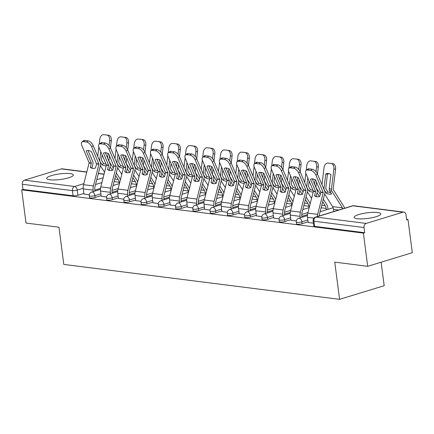 <?xml version="1.0" encoding="UTF-8"?>
<svg xmlns="http://www.w3.org/2000/svg" width="434" height="434" viewBox="0 0 434 434"><rect width="100%" height="100%" fill="white"/><g stroke="black" fill="none" stroke-linecap="round" stroke-linejoin="round"><path stroke-width="0.65" d="M296.536 223.835A3.439 0.722 -7.4 0 0 297.35 224.188A3.439 0.722 -7.4 0 0 302.162 223.673L301.923 221.839A3.439 0.722 172.6 0 1 297.111 222.354A3.439 0.722 172.6 0 1 296.297 222.002L296.536 223.835M279.284 221.649A3.439 0.722 -7.4 0 0 280.098 222.002A3.439 0.722 -7.4 0 0 284.91 221.486L284.671 219.653A3.439 0.722 172.6 0 1 279.859 220.168A3.439 0.722 172.6 0 1 279.046 219.816L279.284 221.649M262.033 219.468A3.439 0.722 -7.4 0 0 262.847 219.821A3.439 0.722 -7.4 0 0 267.659 219.306L267.42 217.467A3.439 0.722 172.6 0 1 262.608 217.982A3.439 0.722 172.6 0 1 261.794 217.635L262.033 219.468M244.787 217.282A3.439 0.722 -7.4 0 0 245.595 217.635A3.439 0.722 -7.4 0 0 250.407 217.119L250.168 215.286A3.439 0.722 172.6 0 1 245.356 215.801A3.439 0.722 172.6 0 1 244.548 215.448L244.787 217.282M227.535 215.096A3.439 0.722 -7.4 0 0 228.349 215.448A3.439 0.722 -7.4 0 0 233.161 214.933L232.922 213.099A3.439 0.722 172.6 0 1 228.11 213.615A3.439 0.722 172.6 0 1 227.297 213.262L227.535 215.096M210.284 212.915A3.439 0.722 -7.4 0 0 211.098 213.268A3.439 0.722 -7.4 0 0 215.91 212.752L215.671 210.913A3.439 0.722 172.6 0 1 210.859 211.429A3.439 0.722 172.6 0 1 210.045 211.081L210.284 212.915M193.032 210.729A3.439 0.722 -7.4 0 0 193.846 211.081A3.439 0.722 -7.4 0 0 198.658 210.566L198.419 208.732A3.439 0.722 172.6 0 1 193.607 209.248A3.439 0.722 172.6 0 1 192.794 208.895L193.032 210.729M175.781 208.542A3.439 0.722 -7.4 0 0 176.595 208.895A3.439 0.722 -7.4 0 0 181.407 208.38L181.168 206.546A3.439 0.722 172.6 0 1 176.356 207.061A3.439 0.722 172.6 0 1 175.542 206.709L175.781 208.542M158.535 206.362A3.439 0.722 -7.4 0 0 159.343 206.714A3.439 0.722 -7.4 0 0 164.155 206.199L163.916 204.36A3.439 0.722 172.6 0 1 159.104 204.875A3.439 0.722 172.6 0 1 158.296 204.528L158.535 206.362M141.283 204.175A3.439 0.722 -7.4 0 0 142.097 204.528A3.439 0.722 -7.4 0 0 146.909 204.013L146.67 202.179A3.439 0.722 172.6 0 1 141.858 202.694A3.439 0.722 172.6 0 1 141.045 202.342L141.283 204.175M124.032 201.989A3.439 0.722 -7.4 0 0 124.846 202.342A3.439 0.722 -7.4 0 0 129.657 201.826L129.419 199.993A3.439 0.722 172.6 0 1 124.607 200.508A3.439 0.722 172.6 0 1 123.793 200.155L124.032 201.989M106.78 199.808A3.439 0.722 -7.4 0 0 107.594 200.161A3.439 0.722 -7.4 0 0 112.406 199.645L112.167 197.806A3.439 0.722 172.6 0 1 107.355 198.322A3.439 0.722 172.6 0 1 106.542 197.975L106.78 199.808M89.529 197.622A3.439 0.722 -7.4 0 0 90.343 197.975A3.439 0.722 -7.4 0 0 95.154 197.459L94.916 195.626A3.439 0.722 172.6 0 1 90.104 196.141A3.439 0.722 172.6 0 1 89.295 195.788L89.529 197.622M70.178 173.6A13.421 2.816 -7.4 0 0 55.27 174.636A13.421 2.816 -7.4 0 0 46.726 178.423A13.421 2.816 -7.4 0 0 49.894 179.795A13.421 2.816 -7.4 0 0 64.796 178.754A13.421 2.816 -7.4 0 0 73.341 174.967A13.421 2.816 -7.4 0 0 70.178 173.6M377.585 212.524A13.421 2.816 -7.4 0 0 362.678 213.566A13.421 2.816 -7.4 0 0 354.139 217.353A13.421 2.816 -7.4 0 0 357.301 218.72A13.421 2.816 -7.4 0 0 372.209 217.684A13.421 2.816 -7.4 0 0 380.754 213.897A13.421 2.816 -7.4 0 0 377.585 212.524M367.701 266.308L334.75 262.136L339.583 299.341L63.798 264.414L58.964 227.215L26.013 223.043L21.7 189.842L363.388 233.112L367.701 266.308L412.3 252.691L407.987 219.49L406.615 219.316M381.128 262.212L384.177 285.718L339.583 299.341M407.987 219.49L406.691 219.892L406.018 214.716A3.439 2.62 97.2 0 0 403.848 212.096A3.439 2.62 97.2 0 0 402.985 212.177L366.188 223.412A3.439 2.62 97.2 0 0 364.017 227.546L313.928 221.199A3.439 0.722 172.6 0 1 313.115 220.852L313.787 226.022A3.439 0.722 172.6 0 0 314.596 226.374L313.928 221.199A3.439 2.62 97.2 0 1 316.093 217.071L366.188 223.412M363.388 233.112L364.69 232.716L364.017 227.546M100.514 188.372L94.867 190.092M83.87 193.456L77.903 195.273L77.236 190.103A3.439 0.722 172.6 0 1 72.424 190.618L22.329 184.276A3.439 2.62 -82.8 0 1 24.494 180.143L61.292 168.907A3.439 2.62 -82.8 0 1 62.16 168.831L86.827 171.951M22.329 184.276L23.002 189.446L21.7 189.842M101.198 196.239L106.558 196.993M118.444 198.419L123.809 199.179M135.696 200.606L141.055 201.36M152.947 202.792L158.307 203.546M170.199 204.973L175.558 205.732M187.45 207.159L192.81 207.913M204.696 209.345L210.061 210.099M221.948 211.526L227.308 212.286M239.199 213.712L244.559 214.467M256.451 215.899L261.81 216.653M273.702 218.08L279.062 218.839M290.948 220.266L296.314 221.02M308.2 222.452L313.419 223.19M308.124 221.85L302.162 223.673M307.522 214.586L301.874 216.306M290.872 219.669L284.91 221.486M290.27 212.4L284.623 214.125M273.621 217.483L267.659 219.306M273.019 210.213L267.371 211.938M256.369 215.297L250.407 217.119M255.767 208.032L250.12 209.752M239.123 213.116L233.161 214.933M238.521 205.846L232.874 207.571M221.872 210.929L215.91 212.752M221.269 203.66L215.622 205.385M204.62 208.743L198.658 210.566M204.018 201.479L198.371 203.199M187.369 206.562L181.407 208.38M186.766 199.293L181.119 201.018M170.117 204.376L164.155 206.199M169.515 197.107L163.868 198.832M152.871 202.19L146.909 204.013M152.269 194.926L146.621 196.645M135.62 200.009L129.657 201.826M135.017 192.739L129.37 194.465M118.368 197.823L112.406 199.645M117.766 190.553L112.118 192.278M101.117 195.636L95.154 197.459M83.946 194.052L89.306 194.806M364.69 232.716L314.596 226.374M23.002 189.446L73.091 195.788A3.439 0.722 -7.4 0 0 77.903 195.273M93.305 191.562L93.12 190.152A8.604 6.553 -82.8 0 1 93.386 185.947L98.979 164.242L96.549 163.933L95.507 167.969A10.666 6.819 -70.4 0 1 92.713 168.408A10.666 6.819 -70.4 0 1 91.786 168.191A10.666 6.819 -70.4 0 1 90.31 167.312L91.932 167.887A10.666 6.819 -70.4 0 0 92.626 168.397M83.957 194.134L83.279 188.904A8.604 6.553 -82.8 0 1 83.545 184.7L89.149 162.826L81.842 145.558A5.159 2.658 -127.9 0 1 81.988 141.907A5.159 2.658 -127.9 0 1 83.306 141.614L86.512 142.016L88.026 140.838L84.82 140.437L83.306 141.614M90.31 167.312L91.362 163.108L86.192 150.886A10.666 5.49 52.1 0 1 91.39 151.542L96.549 163.933M88.042 150.5L92.849 161.828A2.582 1.964 -82.8 0 1 93.05 162.593A2.582 1.964 -82.8 0 1 92.974 163.851L91.932 167.887M98.979 164.242L91.682 146.806A5.159 2.658 -127.9 0 0 86.512 142.016M94.992 191.047L94.807 189.631A6.364 4.85 -82.8 0 1 95.008 186.522L100.601 164.817A2.582 1.964 97.2 0 0 100.683 163.558A2.582 1.964 97.2 0 0 100.476 162.793L93.196 145.629L91.682 146.806M88.026 140.838A5.159 2.658 52.1 0 1 93.196 145.629M81.988 141.907L83.502 140.73A5.159 2.658 52.1 0 1 84.82 140.437M106.227 165.821A10.666 4.687 42.4 0 1 105.104 165.788A10.666 4.687 42.4 0 1 102.131 164.871L100.162 161.752A2.582 1.964 97.2 0 1 99.777 160.634A2.582 1.964 97.2 0 1 99.771 159.81L100.759 151.672M113.285 168.104L108.874 161.057L109.504 155.757M106.091 164.247A10.666 4.687 42.4 0 1 103.487 163.385L101.464 160.119L102.093 154.819M105.907 152.746L105.777 153.82M103.487 163.385L102.131 164.871M120.408 179.888A8.604 6.553 97.2 0 0 119.518 177.967L116.328 172.916M104.567 172.26L100.39 165.647M119.307 183.62L119.122 182.209A6.364 4.85 97.2 0 0 118.162 179.454L115.661 175.493M112.384 170.302L110.068 166.64M103.715 134.665A5.159 3.342 -83.3 0 0 103.693 134.659L105.386 134.86A5.159 3.342 96.7 0 1 105.386 134.86A5.159 3.342 96.7 0 1 105.408 134.86L108.614 135.267A5.159 3.342 96.7 0 1 111.31 140.811L109.618 140.616A5.159 3.342 -83.3 0 0 106.921 135.072M103.693 134.659A5.159 3.342 -83.3 0 0 99.777 139.368L99.202 144.121M97.726 156.305L98.843 147.077M107.523 157.938L108.066 153.435M109.026 145.515L109.618 140.616M105.408 134.86L108.614 135.267M110.458 147.848L111.31 140.811M110.551 193.748L110.366 192.333A8.604 6.553 -82.8 0 1 110.632 188.134L116.231 166.428L113.8 166.119L112.759 170.155A10.666 6.819 -70.4 0 1 109.959 170.595A10.666 6.819 -70.4 0 1 109.037 170.372A10.666 6.819 -70.4 0 1 107.561 169.499L109.184 170.074A10.666 6.819 -70.4 0 0 109.878 170.584M101.209 196.314L100.525 191.085A8.604 6.553 -82.8 0 1 100.791 186.886L106.401 165.012L99.093 147.744A5.159 2.658 -127.9 0 1 99.24 144.093A5.159 2.658 -127.9 0 1 100.552 143.795L103.759 144.202L105.272 143.025L102.066 142.618L100.552 143.795M107.561 169.499L108.614 165.294L103.444 153.066A10.666 5.49 52.1 0 1 108.641 153.728L113.8 166.119M105.294 152.687L110.1 164.014A2.582 1.964 -82.8 0 1 110.301 164.774A2.582 1.964 -82.8 0 1 110.22 166.038L109.184 170.074M116.231 166.428L108.934 148.992A5.159 2.658 -127.9 0 0 103.759 144.202M112.243 193.233L112.059 191.817A6.364 4.85 -82.8 0 1 112.254 188.709L117.853 167.003A2.582 1.964 97.2 0 0 117.934 165.745A2.582 1.964 97.2 0 0 117.728 164.98L110.448 147.815L108.934 148.992M105.272 143.025A5.159 2.658 52.1 0 1 110.448 147.815M99.24 144.093L100.753 142.916A5.159 2.658 52.1 0 1 102.066 142.618M127.802 195.935L127.618 194.519A8.604 6.553 -82.8 0 1 127.884 190.314L133.482 168.609L131.046 168.305L130.01 172.341A10.666 6.819 -70.4 0 1 127.211 172.775A10.666 6.819 -70.4 0 1 126.289 172.558A10.666 6.819 -70.4 0 1 124.813 171.68L126.43 172.26A10.666 6.819 -70.4 0 0 127.124 172.765M118.455 198.501L117.777 193.271A8.604 6.553 -82.8 0 1 118.043 189.072L123.652 167.198L116.339 149.931A5.159 2.658 -127.9 0 1 116.491 146.274A5.159 2.658 -127.9 0 1 117.804 145.981L121.01 146.388L122.524 145.211L119.317 144.804L117.804 145.981M124.813 171.68L125.86 167.475L120.69 155.253A10.666 5.49 52.1 0 1 125.887 155.909L131.046 168.305M122.54 154.867L127.346 166.195A2.582 1.964 -82.8 0 1 127.553 166.96A2.582 1.964 -82.8 0 1 127.471 168.218L126.43 172.26M133.482 168.609L126.18 151.178A5.159 2.658 -127.9 0 0 121.01 146.388M129.495 195.419L129.31 194.003A6.364 4.85 -82.8 0 1 129.506 190.895L135.104 169.189A2.582 1.964 97.2 0 0 135.18 167.925A2.582 1.964 97.2 0 0 134.979 167.166L127.694 149.996L126.18 151.178M122.524 145.211A5.159 2.658 52.1 0 1 127.694 149.996M116.491 146.274L118.005 145.097A5.159 2.658 52.1 0 1 119.317 144.804M123.473 168.007A10.666 4.687 42.4 0 1 122.355 167.974A10.666 4.687 42.4 0 1 119.383 167.052L117.413 163.938A2.582 1.964 97.2 0 1 117.023 162.821A2.582 1.964 97.2 0 1 117.023 161.996L118.01 153.858M130.536 170.291L126.126 163.238L126.75 157.943M123.343 166.434A10.666 4.687 42.4 0 1 120.739 165.571L118.715 162.3L119.345 157.005M123.153 154.927L123.023 156.007M120.739 165.571L119.383 167.052M137.659 182.074A8.604 6.553 97.2 0 0 136.77 180.153L133.58 175.103M121.813 174.441L117.636 167.833M136.558 185.806L136.374 184.39A6.364 4.85 97.2 0 0 135.413 181.634L132.912 177.68M129.63 172.488L127.319 168.821M122.616 137.041A5.159 3.342 96.7 0 1 122.638 137.046A5.159 3.342 96.7 0 1 122.659 137.046L125.865 137.453A5.159 3.342 96.7 0 1 128.562 142.998L126.869 142.797A5.159 3.342 -83.3 0 0 124.173 137.252M120.967 136.846A5.159 3.342 -83.3 0 0 120.945 136.846A5.159 3.342 -83.3 0 0 117.028 141.555L116.453 146.307M114.977 158.491L116.095 149.258M124.77 160.124L125.317 155.622M126.278 147.701L126.869 142.797M122.659 137.046L125.865 137.453M127.71 150.028L128.562 142.998M140.724 170.188A10.666 4.687 42.4 0 1 139.607 170.161A10.666 4.687 42.4 0 1 136.634 169.238L134.665 166.119A2.582 1.964 97.2 0 1 134.274 165.001A2.582 1.964 97.2 0 1 134.274 164.177L135.256 156.045M147.788 172.477L143.372 165.425L144.001 160.13M140.594 168.62A10.666 4.687 42.4 0 1 137.985 167.752L135.967 164.486L136.591 159.191M140.404 157.113L140.274 158.188M137.985 167.752L136.634 169.238M154.911 184.26A8.604 6.553 97.2 0 0 154.016 182.334L150.826 177.289M139.064 176.627L134.887 170.019M153.81 187.993L153.625 186.577A6.364 4.85 97.2 0 0 152.665 183.821L150.164 179.86M146.882 174.669L144.565 171.007M139.867 139.227A5.159 3.342 96.7 0 1 139.889 139.227A5.159 3.342 96.7 0 1 139.911 139.233L143.117 139.634A5.159 3.342 96.7 0 1 145.813 145.178L144.121 144.983A5.159 3.342 -83.3 0 0 141.424 139.439M138.218 139.032A5.159 3.342 -83.3 0 0 138.196 139.032A5.159 3.342 -83.3 0 0 134.28 143.735L133.705 148.488M132.229 160.678L133.346 151.444M142.021 162.305L142.569 157.802M143.524 149.882L144.121 144.983M139.911 139.233L143.117 139.634M144.961 152.215L145.813 145.178M145.054 198.116L144.869 196.705A8.604 6.553 -82.8 0 1 145.135 192.501L150.734 170.795L148.298 170.486L147.256 174.522A10.666 6.819 -70.4 0 1 144.462 174.962A10.666 6.819 -70.4 0 1 143.54 174.745A10.666 6.819 -70.4 0 1 142.059 173.866L143.681 174.441A10.666 6.819 -70.4 0 0 144.376 174.951M135.706 200.687L135.028 195.457A8.604 6.553 -82.8 0 1 135.294 191.253L140.904 169.379L133.591 152.112A5.159 2.658 -127.9 0 1 133.737 148.461A5.159 2.658 -127.9 0 1 135.055 148.168L138.262 148.569L139.775 147.392L136.569 146.99L135.055 148.168M142.059 173.866L143.112 169.661L137.941 157.439A10.666 5.49 52.1 0 1 143.139 158.095L148.298 170.486M139.791 157.054L144.598 168.381A2.582 1.964 -82.8 0 1 144.804 169.146A2.582 1.964 -82.8 0 1 144.723 170.405L143.681 174.441M150.734 170.795L143.432 153.359A5.159 2.658 -127.9 0 0 138.262 148.569M146.746 197.6L146.562 196.184A6.364 4.85 -82.8 0 1 146.757 193.076L152.356 171.37A2.582 1.964 97.2 0 0 152.432 170.112A2.582 1.964 97.2 0 0 152.231 169.347L144.945 152.182L143.432 153.359M139.775 147.392A5.159 2.658 52.1 0 1 144.945 152.182M133.737 148.461L135.251 147.283A5.159 2.658 52.1 0 1 136.569 146.99M162.305 200.302L162.121 198.886A8.604 6.553 -82.8 0 1 162.387 194.687L167.985 172.982L165.549 172.672L164.508 176.709A10.666 6.819 -70.4 0 1 161.714 177.148A10.666 6.819 -70.4 0 1 160.786 176.926A10.666 6.819 -70.4 0 1 159.311 176.052L160.933 176.627A10.666 6.819 -70.4 0 0 161.627 177.137M152.958 202.868L152.28 197.638A8.604 6.553 -82.8 0 1 152.546 193.439L158.15 171.566L150.842 154.298A5.159 2.658 -127.9 0 1 150.989 150.647A5.159 2.658 -127.9 0 1 152.307 150.348L155.513 150.755L157.027 149.578L153.82 149.171L152.307 150.348M159.311 176.052L160.363 171.848L155.193 159.62A10.666 5.49 52.1 0 1 160.39 160.282L165.549 172.672M157.043 159.24L161.849 170.567A2.582 1.964 -82.8 0 1 162.056 171.327A2.582 1.964 -82.8 0 1 161.974 172.591L160.933 176.627M167.985 172.982L160.683 155.546A5.159 2.658 -127.9 0 0 155.513 150.755M163.992 199.786L163.808 198.371A6.364 4.85 -82.8 0 1 164.009 195.262L169.602 173.557A2.582 1.964 97.2 0 0 169.683 172.298A2.582 1.964 97.2 0 0 169.477 171.533L162.197 154.368L160.683 155.546M157.027 149.578A5.159 2.658 52.1 0 1 162.197 154.368M150.989 150.647L152.502 149.47A5.159 2.658 52.1 0 1 153.82 149.171M179.557 202.488L179.372 201.072A8.604 6.553 -82.8 0 1 179.638 196.868L185.231 175.162L182.801 174.859L181.759 178.895A10.666 6.819 -70.4 0 1 178.965 179.329A10.666 6.819 -70.4 0 1 178.038 179.112A10.666 6.819 -70.4 0 1 176.562 178.233L178.184 178.813A10.666 6.819 -70.4 0 0 178.879 179.318M170.209 205.054L169.531 199.824A8.604 6.553 -82.8 0 1 169.797 195.626L175.401 173.752L168.094 156.484A5.159 2.658 -127.9 0 1 168.24 152.828A5.159 2.658 -127.9 0 1 169.558 152.535L172.765 152.942L174.278 151.764L171.072 151.357L169.558 152.535M176.562 178.233L177.614 174.029L172.444 161.806A10.666 5.49 52.1 0 1 177.642 162.462L182.801 174.859M174.294 161.421L179.101 172.748A2.582 1.964 -82.8 0 1 179.302 173.513A2.582 1.964 -82.8 0 1 179.226 174.772L178.184 178.813M185.231 175.162L177.935 157.732A5.159 2.658 -127.9 0 0 172.765 152.942M181.244 201.973L181.059 200.557A6.364 4.85 -82.8 0 1 181.26 197.448L186.853 175.743A2.582 1.964 97.2 0 0 186.935 174.479A2.582 1.964 97.2 0 0 186.728 173.719L179.448 156.549L177.935 157.732M174.278 151.764A5.159 2.658 52.1 0 1 179.448 156.549M168.24 152.828L169.754 151.65A5.159 2.658 52.1 0 1 171.072 151.357M157.976 172.374A10.666 4.687 42.4 0 1 156.858 172.341A10.666 4.687 42.4 0 1 153.886 171.425L151.916 168.305A2.582 1.964 97.2 0 1 151.526 167.188A2.582 1.964 97.2 0 1 151.52 166.363L152.508 158.226M165.039 174.658L160.623 167.611L161.253 162.311M157.846 170.801A10.666 4.687 42.4 0 1 155.236 169.938L153.213 166.672L153.842 161.372M157.656 159.3L157.526 160.374M155.236 169.938L153.886 171.425M172.162 186.441A8.604 6.553 97.2 0 0 171.267 184.521L168.077 179.47M156.316 178.813L152.139 172.2M171.056 190.173L170.877 188.763A6.364 4.85 97.2 0 0 169.916 186.007L167.416 182.047M164.133 176.855L161.817 173.193M157.119 141.408A5.159 3.342 96.7 0 1 157.141 141.413A5.159 3.342 96.7 0 1 157.157 141.413L155.464 141.218A5.159 3.342 -83.3 0 0 155.448 141.213L160.363 141.82A5.159 3.342 96.7 0 1 163.065 147.365L161.372 147.169A5.159 3.342 -83.3 0 0 158.676 141.625M157.141 141.413L155.448 141.213A5.159 3.342 -83.3 0 0 151.531 145.922L150.951 150.674M149.475 162.858L150.593 153.631M159.273 164.491L159.815 159.989M160.775 152.068L161.372 147.169M157.157 141.413L160.363 141.82M162.213 154.401L163.065 147.365M175.227 174.56A10.666 4.687 42.4 0 1 174.11 174.528A10.666 4.687 42.4 0 1 171.137 173.605L169.162 170.491A2.582 1.964 97.2 0 1 168.777 169.374A2.582 1.964 97.2 0 1 168.772 168.549L169.759 160.412M182.285 176.844L177.875 169.792L178.504 164.497M175.092 172.987A10.666 4.687 42.4 0 1 172.488 172.124L170.464 168.853L171.094 163.558M174.907 161.481L174.777 162.56M172.488 172.124L171.137 173.605M189.414 188.627A8.604 6.553 97.2 0 0 188.519 186.707L185.329 181.656M173.567 180.994L169.39 174.387M188.307 192.36L188.123 190.944A6.364 4.85 97.2 0 0 187.168 188.188L184.667 184.233M181.385 179.041L179.068 175.374M174.37 143.594A5.159 3.342 96.7 0 1 174.387 143.6A5.159 3.342 96.7 0 1 174.408 143.6L172.716 143.399A5.159 3.342 -83.3 0 0 172.699 143.399L177.614 144.007A5.159 3.342 96.7 0 1 180.311 149.551L178.618 149.35A5.159 3.342 -83.3 0 0 175.922 143.806M174.387 143.6L172.699 143.399A5.159 3.342 -83.3 0 0 168.777 148.108L168.202 152.86M166.727 165.045L167.844 155.811M176.524 166.678L177.067 162.175M178.027 154.254L178.618 149.35M174.408 143.6L177.614 144.007M179.459 156.582L180.311 149.551M192.479 176.741A10.666 4.687 42.4 0 1 191.356 176.714A10.666 4.687 42.4 0 1 188.383 175.792L186.414 172.672A2.582 1.964 97.2 0 1 186.029 171.555A2.582 1.964 97.2 0 1 186.023 170.73L187.011 162.598M199.537 179.03L195.126 171.978L195.756 166.683M192.343 175.173A10.666 4.687 42.4 0 1 189.739 174.305L187.716 171.039L188.345 165.745M192.159 163.667L192.023 164.741M189.739 174.305L188.383 175.792M206.66 190.814A8.604 6.553 97.2 0 0 205.77 188.888L202.58 183.842M190.819 183.181L186.642 176.573M205.559 194.546L205.374 193.13A6.364 4.85 97.2 0 0 204.414 190.374L201.913 186.414M198.631 181.222L196.32 177.56M191.622 145.781A5.159 3.342 96.7 0 1 191.638 145.781A5.159 3.342 96.7 0 1 191.66 145.786L189.967 145.585A5.159 3.342 -83.3 0 0 189.946 145.585L194.866 146.187A5.159 3.342 96.7 0 1 197.562 151.732L195.87 151.537A5.159 3.342 -83.3 0 0 193.173 145.992M191.638 145.781L189.946 145.585A5.159 3.342 -83.3 0 0 186.029 150.289L185.454 155.041M183.978 167.231L185.096 157.998M193.77 168.859L194.318 164.356M195.278 156.435L195.87 151.537M191.66 145.786L194.866 146.187M196.71 158.768L197.562 151.732M196.803 204.669L196.618 203.258A8.604 6.553 -82.8 0 1 196.884 199.054L202.483 177.349L200.052 177.039L199.011 181.076A10.666 6.819 -70.4 0 1 196.211 181.515A10.666 6.819 -70.4 0 1 195.289 181.298A10.666 6.819 -70.4 0 1 193.814 180.419L195.436 180.994A10.666 6.819 -70.4 0 0 196.13 181.504M187.461 207.24L186.777 202.011A8.604 6.553 -82.8 0 1 187.043 197.806L192.653 175.933L185.345 158.665A5.159 2.658 -127.9 0 1 185.492 155.014A5.159 2.658 -127.9 0 1 186.804 154.721L190.011 155.122L191.524 153.945L188.318 153.544L186.804 154.721M193.814 180.419L194.866 176.215L189.696 163.992A10.666 5.49 52.1 0 1 194.893 164.649L200.052 177.039M191.546 163.607L196.352 174.935A2.582 1.964 -82.8 0 1 196.553 175.699A2.582 1.964 -82.8 0 1 196.472 176.958L195.436 180.994M202.483 177.349L195.186 159.913A5.159 2.658 -127.9 0 0 190.011 155.122M198.495 204.154L198.311 202.738A6.364 4.85 -82.8 0 1 198.506 199.629L204.105 177.924A2.582 1.964 97.2 0 0 204.186 176.665A2.582 1.964 97.2 0 0 203.98 175.9L196.7 158.736L195.186 159.913M191.524 153.945A5.159 2.658 52.1 0 1 196.7 158.736M185.492 155.014L187.005 153.837A5.159 2.658 52.1 0 1 188.318 153.544M209.725 178.927A10.666 4.687 42.4 0 1 208.608 178.895A10.666 4.687 42.4 0 1 205.635 177.978L203.665 174.859A2.582 1.964 97.2 0 1 203.275 173.741A2.582 1.964 97.2 0 1 203.275 172.916L204.262 164.779M216.788 181.211L212.378 174.164L213.002 168.864M209.595 177.354A10.666 4.687 42.4 0 1 206.991 176.492L204.967 173.226L205.597 167.925M209.405 165.853L209.275 166.927M206.991 176.492L205.635 177.978M223.911 192.994A8.604 6.553 97.2 0 0 223.022 191.074L219.832 186.023M208.065 185.367L203.888 178.754M222.81 196.727L222.626 195.316A6.364 4.85 97.2 0 0 221.666 192.56L219.165 188.6M215.882 183.408L213.571 179.747M208.868 147.961A5.159 3.342 96.7 0 1 208.89 147.967A5.159 3.342 96.7 0 1 208.911 147.967L207.219 147.772A5.159 3.342 -83.3 0 0 207.197 147.766L212.118 148.374A5.159 3.342 96.7 0 1 214.814 153.918L213.121 153.723A5.159 3.342 -83.3 0 0 210.425 148.178M208.89 147.967L207.197 147.766A5.159 3.342 -83.3 0 0 203.28 152.475L202.705 157.227M201.23 169.412L202.347 160.184M211.022 171.045L211.57 166.542M212.53 158.622L213.121 153.723M208.911 147.967L212.118 148.374M213.962 160.954L214.814 153.918M214.054 206.855L213.87 205.439A8.604 6.553 -82.8 0 1 214.136 201.24L219.734 179.535L217.298 179.226L216.262 183.262A10.666 6.819 -70.4 0 1 213.463 183.701A10.666 6.819 -70.4 0 1 212.541 183.479A10.666 6.819 -70.4 0 1 211.065 182.606L212.682 183.181A10.666 6.819 -70.4 0 0 213.376 183.691M204.707 209.421L204.029 204.192A8.604 6.553 -82.8 0 1 204.295 199.993L209.904 178.119L202.591 160.851A5.159 2.658 -127.9 0 1 202.743 157.2A5.159 2.658 -127.9 0 1 204.056 156.902L207.262 157.309L208.776 156.131L205.57 155.725L204.056 156.902M211.065 182.606L212.112 178.401L206.942 166.173A10.666 5.49 52.1 0 1 212.139 166.835L217.298 179.226M208.792 165.793L213.599 177.121A2.582 1.964 -82.8 0 1 213.805 177.88A2.582 1.964 -82.8 0 1 213.723 179.144L212.682 183.181M219.734 179.535L212.432 162.099A5.159 2.658 -127.9 0 0 207.262 157.309M215.747 206.34L215.562 204.924A6.364 4.85 -82.8 0 1 215.758 201.815L221.356 180.11A2.582 1.964 97.2 0 0 221.432 178.851A2.582 1.964 97.2 0 0 221.232 178.086L213.946 160.922L212.432 162.099M208.776 156.131A5.159 2.658 52.1 0 1 213.946 160.922M202.743 157.2L204.257 156.023A5.159 2.658 52.1 0 1 205.57 155.725M226.977 181.114A10.666 4.687 42.4 0 1 225.859 181.081A10.666 4.687 42.4 0 1 222.886 180.159L220.917 177.045A2.582 1.964 97.2 0 1 220.526 175.927A2.582 1.964 97.2 0 1 220.526 175.103L221.508 166.965M234.04 183.398L229.624 176.345L230.253 171.05M226.846 179.54A10.666 4.687 42.4 0 1 224.237 178.678L222.219 175.407L222.843 170.112M226.656 168.034L226.526 169.114M224.237 178.678L222.886 180.159M241.163 195.181A8.604 6.553 97.2 0 0 240.268 193.26L237.078 188.21M225.317 187.548L221.139 180.94M240.062 198.913L239.877 197.497A6.364 4.85 97.2 0 0 238.917 194.741L236.416 190.786M233.134 185.595L230.817 181.927M226.119 150.148A5.159 3.342 96.7 0 1 226.141 150.153A5.159 3.342 96.7 0 1 226.163 150.153L224.47 149.952A5.159 3.342 -83.3 0 0 224.449 149.952L229.369 150.56A5.159 3.342 96.7 0 1 232.065 156.104L230.373 155.904A5.159 3.342 -83.3 0 0 227.676 150.359M226.141 150.153L224.449 149.952A5.159 3.342 -83.3 0 0 220.532 154.661L219.957 159.414M218.481 171.598L219.599 162.365M228.273 173.231L228.821 168.728M229.776 160.808L230.373 155.904M226.163 150.153L229.369 150.56M231.213 163.135L232.065 156.104M231.306 209.042L231.121 207.626A8.604 6.553 -82.8 0 1 231.387 203.421L236.986 181.716L234.55 181.412L233.508 185.448A10.666 6.819 -70.4 0 1 230.714 185.882A10.666 6.819 -70.4 0 1 229.792 185.665A10.666 6.819 -70.4 0 1 228.311 184.786L229.933 185.367A10.666 6.819 -70.4 0 0 230.628 185.871M221.958 211.608L221.28 206.378A8.604 6.553 -82.8 0 1 221.546 202.179L227.156 180.305L219.843 163.038A5.159 2.658 -127.9 0 1 219.989 159.381A5.159 2.658 -127.9 0 1 221.307 159.088L224.514 159.495L226.027 158.318L222.821 157.911L221.307 159.088M228.311 184.786L229.364 180.582L224.194 168.359A10.666 5.49 52.1 0 1 229.391 169.016L234.55 181.412M226.043 167.974L230.85 179.302A2.582 1.964 -82.8 0 1 231.056 180.067A2.582 1.964 -82.8 0 1 230.975 181.325L229.933 185.367M236.986 181.716L229.684 164.285A5.159 2.658 -127.9 0 0 224.514 159.495M232.998 208.526L232.814 207.11A6.364 4.85 -82.8 0 1 233.009 204.002L238.608 182.296A2.582 1.964 97.2 0 0 238.684 181.032A2.582 1.964 97.2 0 0 238.483 180.273L231.197 163.103L229.684 164.285M226.027 158.318A5.159 2.658 52.1 0 1 231.197 163.103M219.989 159.381L221.503 158.204A5.159 2.658 52.1 0 1 222.821 157.911M244.228 183.294A10.666 4.687 42.4 0 1 243.111 183.267A10.666 4.687 42.4 0 1 240.138 182.345L238.168 179.226A2.582 1.964 97.2 0 1 237.778 178.108A2.582 1.964 97.2 0 1 237.772 177.284L238.76 169.151M251.291 185.584L246.875 178.531L247.505 173.237M244.098 181.727A10.666 4.687 42.4 0 1 241.488 180.859L239.465 177.593L240.094 172.298M243.908 170.22L243.778 171.294M241.488 180.859L240.138 182.345M258.414 197.367A8.604 6.553 97.2 0 0 257.519 195.441L254.329 190.396M242.568 189.734L238.391 183.126M257.308 201.099L257.123 199.683A6.364 4.85 97.2 0 0 256.168 196.927L253.668 192.967M250.385 187.776L248.069 184.114M243.371 152.334A5.159 3.342 96.7 0 1 243.393 152.334A5.159 3.342 96.7 0 1 243.409 152.339L241.716 152.139A5.159 3.342 -83.3 0 0 241.7 152.139L246.615 152.741A5.159 3.342 96.7 0 1 249.317 158.285L247.624 158.09A5.159 3.342 -83.3 0 0 244.928 152.546M243.393 152.334L241.7 152.139A5.159 3.342 -83.3 0 0 237.783 156.842L237.203 161.594M235.727 173.784L236.845 164.551M245.525 175.412L246.067 170.909M247.027 162.989L247.624 158.09M243.409 152.339L246.615 152.741M248.465 165.321L249.317 158.285M248.557 211.222L248.373 209.812A8.604 6.553 -82.8 0 1 248.639 205.607L254.237 183.902L251.801 183.593L250.76 187.629A10.666 6.819 -70.4 0 1 247.966 188.068A10.666 6.819 -70.4 0 1 247.038 187.851A10.666 6.819 -70.4 0 1 245.563 186.973L247.185 187.548A10.666 6.819 -70.4 0 0 247.879 188.058M239.21 213.794L238.532 208.564A8.604 6.553 -82.8 0 1 238.798 204.36L244.402 182.486L237.094 165.218A5.159 2.658 -127.9 0 1 237.241 161.567A5.159 2.658 -127.9 0 1 238.559 161.274L241.765 161.676L243.279 160.499L240.073 160.097L238.559 161.274M245.563 186.973L246.615 182.768L241.445 170.546A10.666 5.49 52.1 0 1 246.642 171.202L251.801 183.593M243.295 170.161L248.102 181.488A2.582 1.964 -82.8 0 1 248.308 182.253A2.582 1.964 -82.8 0 1 248.226 183.511L247.185 187.548M254.237 183.902L246.935 166.466A5.159 2.658 -127.9 0 0 241.765 161.676M250.244 210.707L250.06 209.291A6.364 4.85 -82.8 0 1 250.261 206.183L255.854 184.477A2.582 1.964 97.2 0 0 255.935 183.219A2.582 1.964 97.2 0 0 255.729 182.454L248.449 165.289L246.935 166.466M243.279 160.499A5.159 2.658 52.1 0 1 248.449 165.289M237.241 161.567L238.754 160.39A5.159 2.658 52.1 0 1 240.073 160.097M261.48 185.481A10.666 4.687 42.4 0 1 260.362 185.448A10.666 4.687 42.4 0 1 257.389 184.531L255.414 181.412A2.582 1.964 97.2 0 1 255.029 180.294A2.582 1.964 97.2 0 1 255.024 179.47L256.011 171.332M268.537 187.765L264.127 180.718L264.756 175.417M261.344 183.907A10.666 4.687 42.4 0 1 258.74 183.045L256.716 179.779L257.346 174.479M261.159 172.406L261.029 173.481M258.74 183.045L257.389 184.531M275.666 199.548A8.604 6.553 97.2 0 0 274.771 197.627L271.581 192.577M259.82 191.92L255.642 185.307M274.559 203.28L274.375 201.87A6.364 4.85 97.2 0 0 273.42 199.114L270.919 195.154M267.637 189.962L265.32 186.3M260.622 154.515A5.159 3.342 96.7 0 1 260.639 154.52A5.159 3.342 96.7 0 1 260.66 154.52L258.968 154.325A5.159 3.342 -83.3 0 0 258.952 154.32L263.867 154.927A5.159 3.342 96.7 0 1 266.563 160.471L264.87 160.276A5.159 3.342 -83.3 0 0 262.174 154.732M260.639 154.52L258.952 154.32A5.159 3.342 -83.3 0 0 255.029 159.028L254.454 163.781M252.979 175.965L254.096 166.737M262.776 177.598L263.319 173.095M264.279 165.175L264.87 160.276M260.66 154.52L263.867 154.927M265.711 167.508L266.563 160.471M265.809 213.409L265.624 211.993A8.604 6.553 -82.8 0 1 265.89 207.794L271.483 186.088L269.053 185.779L268.011 189.815A10.666 6.819 -70.4 0 1 265.217 190.255A10.666 6.819 -70.4 0 1 264.29 190.032A10.666 6.819 -70.4 0 1 262.814 189.159L264.436 189.734A10.666 6.819 -70.4 0 0 265.131 190.244M256.461 215.975L255.783 210.745A8.604 6.553 -82.8 0 1 256.049 206.546L261.653 184.672L254.346 167.405A5.159 2.658 -127.9 0 1 254.492 163.754A5.159 2.658 -127.9 0 1 255.81 163.455L259.017 163.862L260.53 162.685L257.324 162.278L255.81 163.455M262.814 189.159L263.867 184.955L258.697 172.727A10.666 5.49 52.1 0 1 263.894 173.388L269.053 185.779M260.546 172.347L265.353 183.674A2.582 1.964 -82.8 0 1 265.554 184.434A2.582 1.964 -82.8 0 1 265.478 185.698L264.436 189.734M271.483 186.088L264.187 168.652A5.159 2.658 -127.9 0 0 259.017 163.862M267.496 212.893L267.311 211.477A6.364 4.85 -82.8 0 1 267.507 208.369L273.105 186.663A2.582 1.964 97.2 0 0 273.187 185.405A2.582 1.964 97.2 0 0 272.981 184.64L265.7 167.475L264.187 168.652M260.53 162.685A5.159 2.658 52.1 0 1 265.7 167.475M254.492 163.754L256.006 162.571A5.159 2.658 52.1 0 1 257.324 162.278M278.731 187.667A10.666 4.687 42.4 0 1 277.608 187.634A10.666 4.687 42.4 0 1 274.635 186.712L272.666 183.598A2.582 1.964 97.2 0 1 272.281 182.481A2.582 1.964 97.2 0 1 272.275 181.656L273.263 173.519M285.789 189.951L281.378 182.898L282.008 177.604M278.595 186.094A10.666 4.687 42.4 0 1 275.991 185.231L273.968 181.96L274.597 176.665M278.411 174.587L278.275 175.667M275.991 185.231L274.635 186.712M292.912 201.734A8.604 6.553 97.2 0 0 292.022 199.814L288.832 194.763M277.071 194.101L272.894 187.493M291.811 205.466L291.626 204.051A6.364 4.85 97.2 0 0 290.666 201.295L288.165 197.34M284.883 192.148L282.572 188.481M277.874 156.701A5.159 3.342 96.7 0 1 277.89 156.707A5.159 3.342 96.7 0 1 277.912 156.707L281.118 157.113A5.159 3.342 96.7 0 1 283.814 162.658L282.122 162.457A5.159 3.342 -83.3 0 0 279.425 156.913M276.219 156.506A5.159 3.342 -83.3 0 0 276.198 156.506A5.159 3.342 -83.3 0 0 272.281 161.215L271.706 165.967M270.23 178.152L271.348 168.918M280.022 179.784L280.57 175.282M281.53 167.361L282.122 162.457M277.912 156.707L281.118 157.113M282.963 169.689L283.814 162.658M283.055 215.595L282.87 214.179A8.604 6.553 -82.8 0 1 283.136 209.975L288.735 188.269L286.304 187.965L285.263 192.002A10.666 6.819 -70.4 0 1 282.463 192.436A10.666 6.819 -70.4 0 1 281.541 192.219A10.666 6.819 -70.4 0 1 280.066 191.34L281.688 191.92A10.666 6.819 -70.4 0 0 282.382 192.425M273.713 218.161L273.029 212.931A8.604 6.553 -82.8 0 1 273.295 208.732L278.905 186.859L271.592 169.591A5.159 2.658 -127.9 0 1 271.744 165.934A5.159 2.658 -127.9 0 1 273.057 165.642L276.263 166.048L277.776 164.871L274.57 164.464L273.057 165.642M280.066 191.34L281.118 187.135L275.948 174.913A10.666 5.49 52.1 0 1 281.145 175.569L286.304 187.965M277.798 174.528L282.605 185.855A2.582 1.964 -82.8 0 1 282.805 186.62A2.582 1.964 -82.8 0 1 282.724 187.879L281.688 191.92M288.735 188.269L281.438 170.839A5.159 2.658 -127.9 0 0 276.263 166.048M284.747 215.08L284.563 213.664A6.364 4.85 -82.8 0 1 284.758 210.555L290.357 188.85A2.582 1.964 97.2 0 0 290.438 187.586A2.582 1.964 97.2 0 0 290.232 186.826L282.952 169.656L281.438 170.839M277.776 164.871A5.159 2.658 52.1 0 1 282.952 169.656M271.744 165.934L273.257 164.757A5.159 2.658 52.1 0 1 274.57 164.464M295.977 189.848A10.666 4.687 42.4 0 1 294.86 189.821A10.666 4.687 42.4 0 1 291.887 188.898L289.917 185.779A2.582 1.964 97.2 0 1 289.527 184.662A2.582 1.964 97.2 0 1 289.527 183.837L290.514 175.705M303.041 192.137L298.63 185.085L299.254 179.79M295.847 188.28A10.666 4.687 42.4 0 1 293.243 187.412L291.219 184.146L291.849 178.851M295.657 176.774L295.527 177.848M293.243 187.412L291.887 188.898M310.164 203.92A8.604 6.553 97.2 0 0 309.274 201.994L306.084 196.949M294.317 196.287L290.14 189.68M309.062 207.653L308.878 206.237A6.364 4.85 97.2 0 0 307.918 203.481L305.417 199.521M302.135 194.329L299.823 190.667M295.12 158.887A5.159 3.342 96.7 0 1 295.142 158.887A5.159 3.342 96.7 0 1 295.163 158.893L298.37 159.294A5.159 3.342 96.7 0 1 301.066 164.839L299.373 164.643A5.159 3.342 -83.3 0 0 296.677 159.099M293.471 158.692A5.159 3.342 -83.3 0 0 293.449 158.692A5.159 3.342 -83.3 0 0 289.532 163.396L288.957 168.148M287.482 180.338L288.599 171.104M297.274 181.965L297.822 177.463M298.782 169.542L299.373 164.643M295.163 158.893L298.37 159.294M300.214 171.875L301.066 164.839M300.306 217.776L300.122 216.365A8.604 6.553 -82.8 0 1 300.388 212.161L305.986 190.455L303.55 190.146L302.514 194.182A10.666 6.819 -70.4 0 1 299.715 194.622A10.666 6.819 -70.4 0 1 298.793 194.405A10.666 6.819 -70.4 0 1 297.317 193.526L298.934 194.101A10.666 6.819 -70.4 0 0 299.628 194.611M290.959 220.347L290.281 215.118A8.604 6.553 -82.8 0 1 290.547 210.913L296.156 189.04L288.843 171.772A5.159 2.658 -127.9 0 1 288.995 168.121A5.159 2.658 -127.9 0 1 290.308 167.828L293.514 168.229L295.028 167.052L291.822 166.651L290.308 167.828M297.317 193.526L298.364 189.322L293.194 177.099A10.666 5.49 52.1 0 1 298.391 177.756L303.55 190.146M295.044 176.714L299.851 188.041A2.582 1.964 -82.8 0 1 300.057 188.806A2.582 1.964 -82.8 0 1 299.975 190.065L298.934 194.101M305.986 190.455L298.684 173.02A5.159 2.658 -127.9 0 0 293.514 168.229M301.999 217.26L301.814 215.844A6.364 4.85 -82.8 0 1 302.01 212.736L307.608 191.031A2.582 1.964 97.2 0 0 307.684 189.772A2.582 1.964 97.2 0 0 307.484 189.007L300.198 171.842L298.684 173.02M295.028 167.052A5.159 2.658 52.1 0 1 300.198 171.842M288.995 168.121L290.509 166.944A5.159 2.658 52.1 0 1 291.822 166.651M313.229 192.034A10.666 4.687 42.4 0 1 312.111 192.002A10.666 4.687 42.4 0 1 309.138 191.085L307.169 187.965A2.582 1.964 97.2 0 1 306.778 186.848A2.582 1.964 97.2 0 1 306.778 186.023L307.76 177.886M320.292 194.318L315.876 187.271L316.505 181.971M313.098 190.461A10.666 4.687 42.4 0 1 310.489 189.598L308.471 186.332L309.095 181.032M312.909 178.96L312.778 180.034M310.489 189.598L309.138 191.085M328.001 209.318L327.816 207.902A8.604 6.553 97.2 0 0 326.52 204.181L323.33 199.13M311.569 198.474L307.391 191.861M326.314 209.834L326.129 208.423A6.364 4.85 97.2 0 0 325.169 205.667L322.668 201.707M319.386 196.515L317.07 192.853M312.371 161.068A5.159 3.342 96.7 0 1 312.393 161.074A5.159 3.342 96.7 0 1 312.415 161.074L315.621 161.481A5.159 3.342 96.7 0 1 318.317 167.025L316.625 166.83A5.159 3.342 -83.3 0 0 313.928 161.285M310.722 160.878A5.159 3.342 -83.3 0 0 310.701 160.873A5.159 3.342 -83.3 0 0 306.784 165.582L306.209 170.334M304.733 182.519L305.851 173.291M314.525 184.152L315.073 179.649M316.028 171.728L316.625 166.83M312.415 161.074L315.621 161.481M317.466 174.061L318.317 167.025M317.297 216.571A8.604 6.553 -82.8 0 1 317.639 214.347L323.238 192.642L320.802 192.333L319.76 196.369A10.666 6.819 -70.4 0 1 316.966 196.808A10.666 6.819 -70.4 0 1 316.044 196.586A10.666 6.819 -70.4 0 1 314.563 195.712L316.185 196.287A10.666 6.819 -70.4 0 0 316.88 196.797M308.211 222.528L307.532 217.298A8.604 6.553 -82.8 0 1 307.798 213.099L313.408 191.226L306.095 173.958A5.159 2.658 -127.9 0 1 306.241 170.307A5.159 2.658 -127.9 0 1 307.56 170.009L310.766 170.416L312.279 169.238L309.073 168.831L307.56 170.009M314.563 195.712L315.616 191.508L310.446 179.28A10.666 5.49 52.1 0 1 315.643 179.942L320.802 192.333M312.296 178.9L317.102 190.228A2.582 1.964 -82.8 0 1 317.308 190.987A2.582 1.964 -82.8 0 1 317.227 192.251L316.185 196.287M323.238 192.642L315.936 175.206A5.159 2.658 -127.9 0 0 310.766 170.416M319.055 216.034A6.364 4.85 -82.8 0 1 319.261 214.922L324.86 193.217A2.582 1.964 97.2 0 0 324.936 191.958A2.582 1.964 97.2 0 0 324.735 191.193L317.449 174.029L315.936 175.206M312.279 169.238A5.159 2.658 52.1 0 1 317.449 174.029M306.241 170.307L307.755 169.124A5.159 2.658 52.1 0 1 309.073 168.831M325.75 173.991A10.666 6.911 -83.3 0 1 328.402 173.524A10.666 6.911 -83.3 0 1 330.947 174.647L329.222 188.866A2.582 1.964 97.2 0 0 329.227 189.691A2.582 1.964 97.2 0 0 329.618 190.808L331.587 193.927A10.666 4.687 42.4 0 1 329.363 194.188A10.666 4.687 42.4 0 1 326.39 193.266L324.42 190.152A2.582 1.964 97.2 0 1 324.03 189.034A2.582 1.964 97.2 0 1 324.024 188.21L325.75 173.991L327.442 174.186L325.717 188.513L327.741 191.785L326.39 193.266M330.822 192.718A10.666 4.687 42.4 0 1 330.713 192.701A10.666 4.687 42.4 0 1 327.741 191.785M344.645 208.222A8.604 6.553 97.2 0 0 343.771 206.367L333.128 189.452L335.569 169.211L333.876 169.01A5.159 3.342 -83.3 0 0 331.18 163.466L332.867 163.667A5.159 3.342 96.7 0 1 335.569 169.211M342.887 208.759A6.364 4.85 97.2 0 0 342.421 207.848L331.826 191.09A2.582 1.964 -82.8 0 1 331.44 189.973A2.582 1.964 -82.8 0 1 331.435 189.148L333.876 169.01M333.817 211.526L333.534 209.362A6.364 4.85 97.2 0 0 332.58 206.6L324.643 194.047M329.623 163.255A5.159 3.342 96.7 0 1 329.645 163.26L331.18 163.466M327.968 163.059A5.159 3.342 -83.3 0 0 327.952 163.059A5.159 3.342 -83.3 0 0 324.035 167.768L321.979 184.705M327.952 163.059L329.645 163.26A5.159 3.342 96.7 0 1 329.661 163.26L332.867 163.667M329.238 173.703A10.666 6.911 -83.3 0 0 327.442 174.186M402.985 212.177L352.891 205.83L316.093 217.071A3.439 2.11 -107 0 0 315.523 217.114A3.439 3.439 0 0 0 313.115 220.852M101.909 182.568L95.523 184.521M83.214 188.275L77.236 190.103A3.439 2.11 73 0 0 74.588 186.484L83.811 183.669M96.76 179.714L103.146 177.766M104.035 174.316L98.339 173.6M86.784 172.135L61.292 168.907M24.494 180.143L74.588 186.484A3.439 2.62 97.2 0 0 72.424 190.618L73.091 195.788M307.885 220.016L301.923 221.839A3.439 2.11 -107 0 0 299.276 218.221A3.439 2.11 73 0 0 298.706 218.269A3.439 3.439 0 0 0 296.297 222.002M307.939 212.546L301.755 214.434M290.634 217.83L284.671 219.653A3.439 2.11 -107 0 0 282.024 216.04A3.439 2.11 73 0 0 281.454 216.083A3.439 3.439 0 0 0 279.046 219.816M290.688 210.365L284.503 212.253M273.382 215.649L267.42 217.467A3.439 2.11 -107 0 0 264.778 213.853A3.439 2.11 73 0 0 264.203 213.897A3.439 3.439 0 0 0 261.794 217.635M273.442 208.179L267.257 210.067M256.136 213.463L250.168 215.286A3.439 2.11 -107 0 0 247.526 211.667A3.439 2.11 73 0 0 246.951 211.716A3.439 3.439 0 0 0 244.548 215.448M256.19 205.993L250.006 207.881M238.884 211.277L232.922 213.099A3.439 2.11 -107 0 0 230.275 209.486A3.439 2.11 73 0 0 229.705 209.53A3.439 3.439 0 0 0 227.297 213.262M238.939 203.812L232.754 205.7M221.633 209.096L215.671 210.913A3.439 2.11 -107 0 0 213.023 207.3A3.439 2.11 73 0 0 212.454 207.343A3.439 3.439 0 0 0 210.045 211.081M221.687 201.626L215.503 203.513M204.381 206.909L198.419 208.732A3.439 2.11 -107 0 0 195.772 205.114A3.439 2.11 73 0 0 195.202 205.163A3.439 3.439 0 0 0 192.794 208.895M204.436 199.439L198.251 201.327M187.13 204.723L181.168 206.546A3.439 2.11 -107 0 0 178.526 202.933A3.439 2.11 73 0 0 177.951 202.976A3.439 3.439 0 0 0 175.542 206.709M187.19 197.258L181.005 199.146M169.884 202.542L163.916 204.36A3.439 2.11 -107 0 0 161.274 200.747A3.439 2.11 73 0 0 160.699 200.79A3.439 3.439 0 0 0 158.296 204.528M169.938 195.072L163.754 196.96M152.632 200.356L146.67 202.179A3.439 2.11 -107 0 0 144.023 198.56A3.439 2.11 73 0 0 143.453 198.609A3.439 3.439 0 0 0 141.045 202.342M152.687 192.886L146.502 194.774M135.381 198.17L129.419 199.993A3.439 2.11 -107 0 0 126.771 196.38A3.439 2.11 73 0 0 126.202 196.423A3.439 3.439 0 0 0 123.793 200.155M135.435 190.705L129.251 192.593M118.129 195.989L112.167 197.806A3.439 2.11 -107 0 0 109.52 194.193A3.439 2.11 73 0 0 108.95 194.237A3.439 3.439 0 0 0 106.542 197.975M118.184 188.519L111.999 190.407M100.878 193.803L94.916 195.626A3.439 2.11 -107 0 0 92.274 192.007A3.439 2.11 73 0 0 91.699 192.056A3.439 3.439 0 0 0 89.295 195.788M352.316 205.879A3.439 2.11 -107 0 1 352.891 205.83A3.439 2.62 -82.8 0 1 353.753 205.754A3.439 3.439 0 0 0 352.316 205.879L315.523 217.114M91.352 163.276L89.138 162.994M93.386 185.947L83.545 184.7M91.335 163.005L89.122 162.728M98.963 163.971L96.532 163.661M93.12 190.152L83.279 188.904M99.18 159.734L99.771 159.81M114.755 179.02L118.162 179.454M114.099 181.569L119.122 182.209M108.603 165.463L106.39 165.18M110.632 188.134L100.791 186.886M108.587 165.191L106.373 164.909M116.214 166.157L113.784 165.848M110.366 192.333L100.525 191.085M125.849 167.643L123.641 167.367M127.884 190.314L118.043 189.072M125.833 167.372L123.625 167.095M133.466 168.343L131.03 168.034M127.618 194.519L117.777 193.271M116.431 161.92L117.023 161.996M132.007 181.206L135.413 181.634M131.345 183.756L136.374 184.39M133.683 164.106L134.274 164.177M149.253 183.387L152.665 183.821M148.596 185.942L153.625 186.577M143.101 169.83L140.893 169.548M145.135 192.501L135.294 191.253M143.084 169.558L140.876 169.282M150.717 170.524L148.282 170.215M144.869 196.705L135.028 195.457M160.352 172.016L158.139 171.734M162.387 194.687L152.546 193.439M160.336 171.745L158.122 171.463M167.963 172.71L165.533 172.401M162.121 198.886L152.28 197.638M177.604 174.197L175.39 173.92M179.638 196.868L169.797 195.626M177.587 173.925L175.374 173.649M185.215 174.897L182.785 174.587M179.372 201.072L169.531 199.824M150.929 166.287L151.52 166.363M166.504 185.573L169.916 186.007M165.848 188.123L170.877 188.763M168.18 168.473L168.772 168.549M183.756 187.759L187.168 188.188M183.099 190.309L188.123 190.944M185.432 170.654L186.023 170.73M201.007 189.94L204.414 190.374M200.351 192.495L205.374 193.13M194.855 176.383L192.642 176.101M196.884 199.054L187.043 197.806M194.839 176.112L192.625 175.835M202.466 177.077L200.036 176.768M196.618 203.258L186.777 202.011M202.683 172.841L203.275 172.916M218.259 192.126L221.666 192.56M217.597 194.676L222.626 195.316M212.101 178.569L209.893 178.287M214.136 201.24L204.295 199.993M212.085 178.298L209.877 178.016M219.718 179.264L217.282 178.954M213.87 205.439L204.029 204.192M219.935 175.027L220.526 175.103M235.505 194.313L238.917 194.741M234.848 196.862L239.877 197.497M229.353 180.75L227.145 180.473M231.387 203.421L221.546 202.179M229.336 180.479L227.128 180.202M236.969 181.45L234.534 181.141M231.121 207.626L221.28 206.378M237.181 177.208L237.772 177.284M252.756 196.493L256.168 196.927M252.1 199.049L257.123 199.683M246.604 182.936L244.391 182.654M248.639 205.607L238.798 204.36M246.588 182.665L244.375 182.388M254.215 183.631L251.785 183.322M248.373 209.812L238.532 208.564M254.433 179.394L255.024 179.47M270.008 198.68L273.42 199.114M269.351 201.23L274.375 201.87M263.856 185.123L261.642 184.841M265.89 207.794L256.049 206.546M263.839 184.851L261.626 184.569M271.467 185.817L269.037 185.508M265.624 211.993L255.783 210.745M271.684 181.58L272.275 181.656M287.259 200.866L290.666 201.295M286.603 203.416L291.626 204.051M281.107 187.304L278.894 187.027M283.136 209.975L273.295 208.732M281.091 187.032L278.878 186.756M288.719 188.003L286.288 187.694M282.87 214.179L273.029 212.931M288.935 183.761L289.527 183.837M304.511 203.047L307.918 203.481M303.849 205.602L308.878 206.237M298.353 189.49L296.145 189.208M300.388 212.161L290.547 210.913M298.337 189.219L296.129 188.942M305.97 190.184L303.534 189.875M300.122 216.365L290.281 215.118M306.187 185.947L306.778 186.023M321.757 205.233L325.169 205.667M321.1 207.783L326.129 208.423M315.605 191.676L313.397 191.394M317.639 214.347L307.798 213.099M315.589 191.405L313.381 191.123M323.221 192.37L320.786 192.061M313.961 218.112L307.532 217.298M329.222 188.866L331.435 189.148M323.433 188.134L324.024 188.21M332.58 206.6L342.421 207.848M329.618 190.808L331.826 191.09M333.534 209.362L338.753 210.018M91.699 192.056L100.444 189.381M113.079 185.524L119.458 183.577M108.95 194.237L117.69 191.568M130.325 187.71L136.71 185.757M126.202 196.423L134.941 193.754M147.576 189.897L153.962 187.944M143.453 198.609L152.193 195.935M164.828 192.078L171.213 190.13M160.699 200.79L169.444 198.121M182.079 194.264L188.464 192.311M177.951 202.976L186.696 200.307M199.331 196.45L205.711 194.497M195.202 205.163L203.942 202.488M216.577 198.631L222.962 196.683M212.454 207.343L221.194 204.674M233.828 200.817L240.214 198.864M229.705 209.53L238.445 206.861M251.08 203.003L257.465 201.05M246.951 211.716L255.697 209.042M268.331 205.184L274.717 203.237M264.203 213.897L272.948 211.228M285.583 207.371L291.963 205.418M281.454 216.083L290.194 213.414M302.829 209.557L309.214 207.604M298.706 218.269L307.446 215.595M320.08 211.738L333.144 207.75M403.848 212.096L353.753 205.754M104.079 174.137L98.382 173.416M122.638 137.046L120.945 136.846M139.889 139.227L138.196 139.032M277.89 156.707L276.198 156.506M295.142 158.887L293.449 158.692M312.393 161.074L310.701 160.873"/></g></svg>
